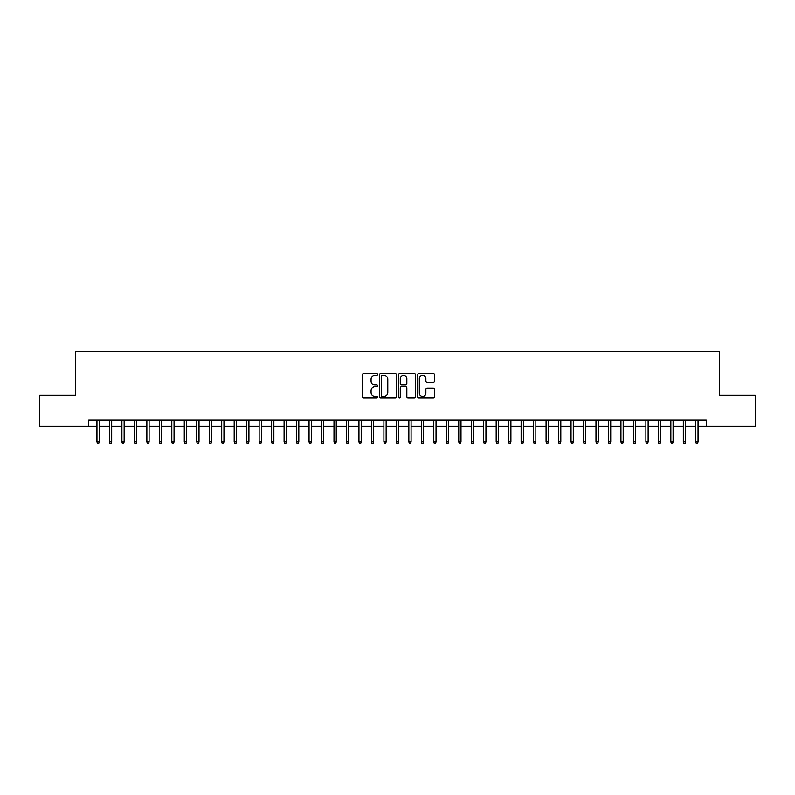 <?xml version="1.0" encoding="UTF-8"?>
<svg xmlns="http://www.w3.org/2000/svg" width="795" height="795" viewBox="0 0 795 795"><rect width="100%" height="100%" fill="white"/><g stroke="black" fill="none" stroke-linecap="round" stroke-linejoin="round"><path stroke-width="1.19" d="M377.536 374.445A0.855 0.855 0 0 0 376.681 373.59L363.673 373.59A1.222 1.222 0 0 0 362.45 374.813L362.45 396.854A1.222 1.222 0 0 0 363.673 398.076L376.681 398.076A0.855 0.855 0 0 0 377.536 397.222A0.855 0.855 0 0 0 376.681 396.367L375.002 396.367A3.915 3.915 0 0 1 371.076 392.452L371.076 390.613A3.915 3.915 0 0 1 375.002 386.688L376.681 386.688A0.855 0.855 0 0 0 377.536 385.833A0.855 0.855 0 0 0 376.681 384.979L375.002 384.979A3.915 3.915 0 0 1 371.076 381.063L371.076 379.225A3.915 3.915 0 0 1 375.002 375.3L376.681 375.3A0.855 0.855 0 0 0 377.536 374.445M433.285 382.226A1.222 1.222 0 0 0 434.517 380.994L434.517 374.813A1.222 1.222 0 0 0 433.285 373.59L418.836 373.59A1.222 1.222 0 0 0 417.614 374.813L417.614 396.854A1.222 1.222 0 0 0 418.836 398.076L433.285 398.076A1.222 1.222 0 0 0 434.517 396.854L434.517 389.391A1.222 1.222 0 0 0 433.285 388.159L427.104 388.159A1.222 1.222 0 0 0 425.882 389.391L425.882 393.088A3.279 3.279 0 0 1 422.602 396.367A3.279 3.279 0 0 1 419.333 393.088L419.333 378.579A3.279 3.279 0 0 1 422.602 375.3A3.279 3.279 0 0 1 425.882 378.579L425.882 380.994A1.222 1.222 0 0 0 427.104 382.226L433.285 382.226M88.722 426.378L39.75 426.378L39.75 395.195L75.614 395.195L75.614 351.529L719.386 351.529L719.386 395.195L755.25 395.195L755.25 426.378L706.278 426.378L706.278 420.148L88.722 420.148L88.722 426.378L96.95 426.378M396.427 374.813A1.222 1.222 0 0 0 395.204 373.59L380.755 373.59A1.222 1.222 0 0 0 379.533 374.813L379.533 396.854A1.222 1.222 0 0 0 380.755 398.076L395.204 398.076A1.222 1.222 0 0 0 396.427 396.854L396.427 374.813M399.796 373.59L414.245 373.59A1.222 1.222 0 0 1 415.467 374.813L415.467 396.854A1.222 1.222 0 0 1 414.245 398.076L408.064 398.076A1.222 1.222 0 0 1 406.841 396.854L406.841 387.92A1.222 1.222 0 0 0 405.609 386.688L401.515 386.688A1.222 1.222 0 0 0 400.283 387.92L400.283 397.222A0.855 0.855 0 0 1 399.428 398.076A0.855 0.855 0 0 1 398.573 397.222L398.573 374.813A1.222 1.222 0 0 1 399.796 373.59M99.196 426.378L109.432 426.378M111.678 426.378L121.903 426.378M124.149 426.378L134.385 426.378M136.631 426.378L146.856 426.378M149.102 426.378L159.328 426.378M161.574 426.378L171.809 426.378M174.055 426.378L184.281 426.378M186.527 426.378L196.763 426.378M199.008 426.378L209.234 426.378M211.48 426.378L221.716 426.378M223.961 426.378L234.187 426.378M236.433 426.378L246.669 426.378M248.915 426.378L259.14 426.378M261.386 426.378L271.622 426.378M273.868 426.378L284.093 426.378M286.339 426.378L296.565 426.378M298.811 426.378L309.046 426.378M311.292 426.378L321.518 426.378M323.764 426.378L333.999 426.378M336.245 426.378L346.471 426.378M348.717 426.378L358.952 426.378M361.198 426.378L371.424 426.378M373.67 426.378L383.906 426.378M386.151 426.378L396.377 426.378M398.623 426.378L408.849 426.378M411.095 426.378L421.33 426.378M423.576 426.378L433.802 426.378M436.048 426.378L446.283 426.378M448.529 426.378L458.755 426.378M461.001 426.378L471.236 426.378M473.482 426.378L483.708 426.378M485.954 426.378L496.189 426.378M498.435 426.378L508.661 426.378M510.907 426.378L521.132 426.378M523.378 426.378L533.614 426.378M535.86 426.378L546.086 426.378M548.331 426.378L558.567 426.378M560.813 426.378L571.039 426.378M573.284 426.378L583.52 426.378M585.766 426.378L595.992 426.378M598.238 426.378L608.473 426.378M610.719 426.378L620.945 426.378M623.191 426.378L633.426 426.378M635.672 426.378L645.898 426.378M648.144 426.378L658.369 426.378M660.615 426.378L670.851 426.378M673.097 426.378L683.322 426.378M685.568 426.378L695.804 426.378M698.05 426.378L706.278 426.378M382.097 375.3A0.855 0.855 0 0 0 381.242 376.164L381.242 395.512A0.855 0.855 0 0 0 382.097 396.367L383.876 396.367A3.915 3.915 0 0 0 387.791 392.452L387.791 379.225A3.915 3.915 0 0 0 383.876 375.3L382.097 375.3M406.841 378.639A3.279 3.279 0 0 0 403.562 375.369A3.279 3.279 0 0 0 400.283 378.639L400.283 383.756A1.222 1.222 0 0 0 401.515 384.979L405.609 384.979A1.222 1.222 0 0 0 406.841 383.756L406.841 378.639M96.95 441.851L97.447 443.471L98.699 443.471L99.196 441.851L96.95 441.851L96.95 420.148M99.196 441.851L99.196 420.148M109.432 441.851L109.929 443.471L111.171 443.471L111.678 441.851L109.432 441.851L109.432 420.148M111.678 441.851L111.678 420.148M121.903 441.851L122.4 443.471L123.652 443.471L124.149 441.851L121.903 441.851L121.903 420.148M124.149 441.851L124.149 420.148M134.385 441.851L134.882 443.471L136.124 443.471L136.631 441.851L134.385 441.851L134.385 420.148M136.631 441.851L136.631 420.148M146.856 441.851L147.353 443.471L148.605 443.471L149.102 441.851L146.856 441.851L146.856 420.148M149.102 441.851L149.102 420.148M159.328 441.851L159.835 443.471L161.077 443.471L161.574 441.851L159.328 441.851L159.328 420.148M161.574 441.851L161.574 420.148M171.809 441.851L172.306 443.471L173.558 443.471L174.055 441.851L171.809 441.851L171.809 420.148M174.055 441.851L174.055 420.148M184.281 441.851L184.788 443.471L186.03 443.471L186.527 441.851L184.281 441.851L184.281 420.148M186.527 441.851L186.527 420.148M196.763 441.851L197.259 443.471L198.511 443.471L199.008 441.851L196.763 441.851L196.763 420.148M199.008 441.851L199.008 420.148M209.234 441.851L209.731 443.471L210.983 443.471L211.48 441.851L209.234 441.851L209.234 420.148M211.48 441.851L211.48 420.148M221.716 441.851L222.212 443.471L223.455 443.471L223.961 441.851L221.716 441.851L221.716 420.148M223.961 441.851L223.961 420.148M234.187 441.851L234.684 443.471L235.936 443.471L236.433 441.851L234.187 441.851L234.187 420.148M236.433 441.851L236.433 420.148M246.669 441.851L247.166 443.471L248.408 443.471L248.915 441.851L246.669 441.851L246.669 420.148M248.915 441.851L248.915 420.148M259.14 441.851L259.637 443.471L260.889 443.471L261.386 441.851L259.14 441.851L259.14 420.148M261.386 441.851L261.386 420.148M271.622 441.851L272.119 443.471L273.361 443.471L273.868 441.851L271.622 441.851L271.622 420.148M273.868 441.851L273.868 420.148M284.093 441.851L284.59 443.471L285.842 443.471L286.339 441.851L284.093 441.851L284.093 420.148M286.339 441.851L286.339 420.148M296.565 441.851L297.072 443.471L298.314 443.471L298.811 441.851L296.565 441.851L296.565 420.148M298.811 441.851L298.811 420.148M309.046 441.851L309.543 443.471L310.795 443.471L311.292 441.851L309.046 441.851L309.046 420.148M311.292 441.851L311.292 420.148M321.518 441.851L322.025 443.471L323.267 443.471L323.764 441.851L321.518 441.851L321.518 420.148M323.764 441.851L323.764 420.148M333.999 441.851L334.496 443.471L335.748 443.471L336.245 441.851L333.999 441.851L333.999 420.148M336.245 441.851L336.245 420.148M346.471 441.851L346.968 443.471L348.22 443.471L348.717 441.851L346.471 441.851L346.471 420.148M348.717 441.851L348.717 420.148M358.952 441.851L359.449 443.471L360.691 443.471L361.198 441.851L358.952 441.851L358.952 420.148M361.198 441.851L361.198 420.148M371.424 441.851L371.921 443.471L373.173 443.471L373.67 441.851L371.424 441.851L371.424 420.148M373.67 441.851L373.67 420.148M383.906 441.851L384.402 443.471L385.645 443.471L386.151 441.851L383.906 441.851L383.906 420.148M386.151 441.851L386.151 420.148M396.377 441.851L396.874 443.471L398.126 443.471L398.623 441.851L396.377 441.851L396.377 420.148M398.623 441.851L398.623 420.148M408.849 441.851L409.355 443.471L410.598 443.471L411.095 441.851L408.849 441.851L408.849 420.148M411.095 441.851L411.095 420.148M421.33 441.851L421.827 443.471L423.079 443.471L423.576 441.851L421.33 441.851L421.33 420.148M423.576 441.851L423.576 420.148M433.802 441.851L434.309 443.471L435.551 443.471L436.048 441.851L433.802 441.851L433.802 420.148M436.048 441.851L436.048 420.148M446.283 441.851L446.78 443.471L448.032 443.471L448.529 441.851L446.283 441.851L446.283 420.148M448.529 441.851L448.529 420.148M458.755 441.851L459.252 443.471L460.504 443.471L461.001 441.851L458.755 441.851L458.755 420.148M461.001 441.851L461.001 420.148M471.236 441.851L471.733 443.471L472.975 443.471L473.482 441.851L471.236 441.851L471.236 420.148M473.482 441.851L473.482 420.148M483.708 441.851L484.205 443.471L485.457 443.471L485.954 441.851L483.708 441.851L483.708 420.148M485.954 441.851L485.954 420.148M496.189 441.851L496.686 443.471L497.928 443.471L498.435 441.851L496.189 441.851L496.189 420.148M498.435 441.851L498.435 420.148M508.661 441.851L509.158 443.471L510.41 443.471L510.907 441.851L508.661 441.851L508.661 420.148M510.907 441.851L510.907 420.148M521.132 441.851L521.639 443.471L522.881 443.471L523.378 441.851L521.132 441.851L521.132 420.148M523.378 441.851L523.378 420.148M533.614 441.851L534.111 443.471L535.363 443.471L535.86 441.851L533.614 441.851L533.614 420.148M535.86 441.851L535.86 420.148M546.086 441.851L546.592 443.471L547.834 443.471L548.331 441.851L546.086 441.851L546.086 420.148M548.331 441.851L548.331 420.148M558.567 441.851L559.064 443.471L560.316 443.471L560.813 441.851L558.567 441.851L558.567 420.148M560.813 441.851L560.813 420.148M571.039 441.851L571.545 443.471L572.788 443.471L573.284 441.851L571.039 441.851L571.039 420.148M573.284 441.851L573.284 420.148M583.52 441.851L584.017 443.471L585.269 443.471L585.766 441.851L583.52 441.851L583.52 420.148M585.766 441.851L585.766 420.148M595.992 441.851L596.489 443.471L597.741 443.471L598.238 441.851L595.992 441.851L595.992 420.148M598.238 441.851L598.238 420.148M608.473 441.851L608.97 443.471L610.212 443.471L610.719 441.851L608.473 441.851L608.473 420.148M610.719 441.851L610.719 420.148M620.945 441.851L621.442 443.471L622.694 443.471L623.191 441.851L620.945 441.851L620.945 420.148M623.191 441.851L623.191 420.148M633.426 441.851L633.923 443.471L635.165 443.471L635.672 441.851L633.426 441.851L633.426 420.148M635.672 441.851L635.672 420.148M645.898 441.851L646.395 443.471L647.647 443.471L648.144 441.851L645.898 441.851L645.898 420.148M648.144 441.851L648.144 420.148M658.369 441.851L658.876 443.471L660.118 443.471L660.615 441.851L658.369 441.851L658.369 420.148M660.615 441.851L660.615 420.148M670.851 441.851L671.348 443.471L672.6 443.471L673.097 441.851L670.851 441.851L670.851 420.148M673.097 441.851L673.097 420.148M683.322 441.851L683.829 443.471L685.071 443.471L685.568 441.851L683.322 441.851L683.322 420.148M685.568 441.851L685.568 420.148M695.804 441.851L696.301 443.471L697.553 443.471L698.05 441.851L695.804 441.851L695.804 420.148M698.05 441.851L698.05 420.148"/></g></svg>
